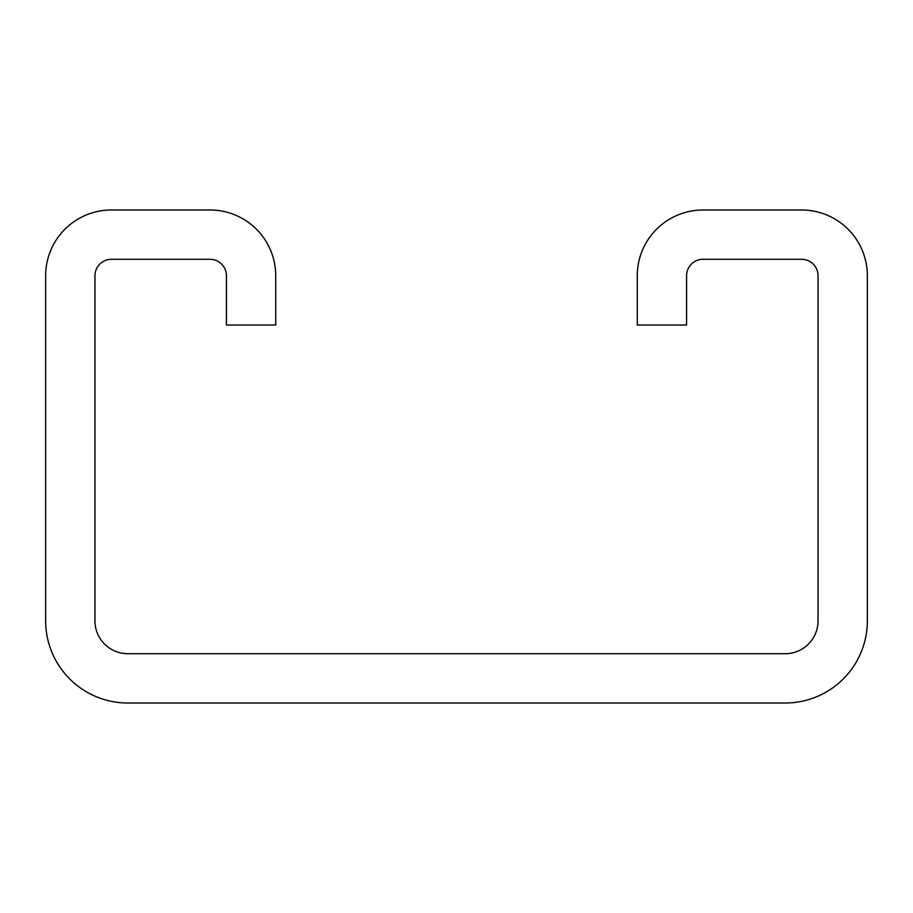 <?xml version="1.0" encoding="UTF-8"?>
<svg xmlns="http://www.w3.org/2000/svg" width="913" height="913" viewBox="0 0 913 913"><rect width="100%" height="100%" fill="white"/><g stroke="black" fill="none" stroke-linecap="round" stroke-linejoin="round"><path stroke-width="1.37" d="M209.99 209.99A65.736 65.736 0 0 1 275.726 275.726L275.726 325.028L226.424 325.028L226.424 275.726A16.434 16.434 0 0 0 209.99 259.292L111.386 259.292A16.434 16.434 0 0 0 94.952 275.726L94.952 620.84A32.868 32.868 0 0 0 127.82 653.708L785.18 653.708A32.868 32.868 0 0 0 818.048 620.84L818.048 275.726A16.434 16.434 0 0 0 801.614 259.292L703.01 259.292A16.434 16.434 0 0 0 686.576 275.726L686.576 325.028L637.274 325.028L637.274 275.726A65.736 65.736 0 0 1 703.01 209.99L801.614 209.99A65.736 65.736 0 0 1 867.35 275.726L867.35 620.84A82.17 82.17 0 0 1 785.18 703.01L127.82 703.01A82.17 82.17 0 0 1 45.65 620.84L45.65 275.726A65.736 65.736 0 0 1 111.386 209.99L209.99 209.99"/></g></svg>
